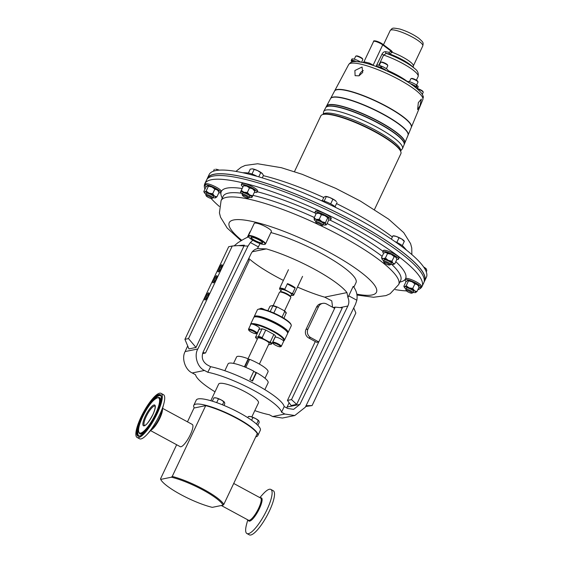 <?xml version="1.0" encoding="UTF-8"?>
<svg xmlns="http://www.w3.org/2000/svg" width="563" height="563" viewBox="0 0 563 563"><rect width="100%" height="100%" fill="white"/><g stroke="black" fill="none" stroke-linecap="round" stroke-linejoin="round"><path stroke-width="0.84" d="M251.351 237.248A6.221 1.267 -154.7 0 0 251.253 237.361A6.221 1.267 -154.7 0 0 252.083 238.621A6.221 1.267 -154.7 0 0 258.185 241.97A6.221 1.267 -154.7 0 0 262.492 242.681A6.221 1.267 -154.7 0 0 262.513 242.526M251.809 238.768A6.453 1.309 -154.7 0 0 258.706 242.463A6.453 1.309 -154.7 0 0 262.59 242.681A6.453 1.309 -154.7 0 0 261.732 241.696A6.453 1.309 -154.7 0 0 256.024 238.466A6.453 1.309 -154.7 0 0 251.182 237.29A6.453 1.309 -154.7 0 0 251.809 238.768M418.337 102.614L417.605 109.588L419.977 105.809L421.356 99.102L418.337 102.614M359.187 75.745A5.567 3.864 126.9 0 1 359.722 74.154A5.567 3.864 126.9 0 1 363.318 70.523M354.88 70.53L355.105 75.688L359.011 75.822L362.699 72.458L362.072 67.004L354.88 70.53M263.78 242.301A9.107 1.851 -154.7 0 0 254.04 237.086A9.107 1.851 -154.7 0 0 248.55 236.777A9.107 1.851 -154.7 0 0 249.761 238.17A9.107 1.851 -154.7 0 0 257.826 242.73A9.107 1.851 -154.7 0 0 264.659 244.391A9.107 1.851 -154.7 0 0 263.78 242.301M248.55 236.777L248.367 236.291A9.487 1.928 25.3 0 1 248.353 235.841A9.487 1.928 25.3 0 1 254.948 236.946A9.487 1.928 25.3 0 1 264.23 242.048A9.487 1.928 25.3 0 1 265.504 243.955A9.487 1.928 25.3 0 1 265.145 244.222L264.659 244.391M248.353 235.841L254.237 223.391A9.487 1.928 25.3 0 1 260.831 224.489A9.487 1.928 25.3 0 1 270.113 229.598A9.487 1.928 25.3 0 1 271.387 231.499L265.504 243.955M417.401 88.954A3.955 0.802 25.3 0 1 422.264 91.22A3.955 0.802 25.3 0 1 423.214 92.149A3.955 0.802 25.3 0 1 423.221 92.339L422.243 94.415M417.007 88.616A3.469 0.704 25.3 0 1 422.144 90.72A3.469 0.704 25.3 0 1 422.982 91.544L423.214 92.149M354.275 59.185L355.675 56.223A3.955 0.802 25.3 0 1 355.823 56.11A3.955 0.802 25.3 0 1 361.861 58.482A3.955 0.802 25.3 0 1 362.811 59.418A3.955 0.802 25.3 0 1 362.818 59.601L361.587 62.212M355.823 56.11L356.442 55.906A3.469 0.704 25.3 0 1 361.742 57.989A3.469 0.704 25.3 0 1 362.579 58.805L362.811 59.418M409.442 81.726L410.842 78.764A3.955 0.802 25.3 0 1 410.99 78.651A3.955 0.802 25.3 0 1 413.594 79.221A3.955 0.802 25.3 0 1 417.985 81.952A3.955 0.802 25.3 0 1 417.992 82.142L416.592 85.104M410.99 78.651L411.609 78.447A3.469 0.704 25.3 0 1 413.889 78.947A3.469 0.704 25.3 0 1 417.753 81.346L417.985 81.952M379.244 65.357L380.644 62.394A3.955 0.802 25.3 0 1 380.778 62.289A3.955 0.802 25.3 0 1 380.792 62.282A3.955 0.802 25.3 0 1 384.557 63.359A3.955 0.802 25.3 0 1 387.78 65.59A3.955 0.802 25.3 0 1 387.787 65.772L386.387 68.735M381.285 67.736L381.038 68.264L380.412 67.363L381.067 65.977L381.545 66.666A3.955 0.802 25.3 0 1 381.735 66.744M380.792 62.282L381.411 62.078A3.469 0.704 25.3 0 1 381.411 62.078A3.469 0.704 25.3 0 1 384.719 63.021A3.469 0.704 25.3 0 1 387.548 64.977L387.78 65.59M322.895 114.479A42.999 8.741 25.3 0 1 350.707 118.849A42.999 8.741 25.3 0 1 391.897 140.483A42.999 8.741 25.3 0 1 400.631 151.222M322.486 114.613L323.134 114.395A43.759 8.895 25.3 0 1 363.867 125.859A43.759 8.895 25.3 0 1 400.272 150.384A43.759 8.895 25.3 0 1 400.539 150.983L400.786 151.623A44.266 8.994 -154.7 0 0 400.511 151.018A44.266 8.994 -154.7 0 0 363.691 126.211A44.266 8.994 -154.7 0 0 322.486 114.613A44.266 8.994 -154.7 0 0 320.819 115.887L294.463 171.638M374.508 209.471L400.856 153.727A44.266 8.994 -154.7 0 0 400.786 151.623M411.342 127.287A42.443 8.628 -154.7 0 0 411.391 127.175A42.443 8.628 -154.7 0 0 402.805 116.485A42.443 8.628 -154.7 0 0 361.946 95.056A42.443 8.628 -154.7 0 0 334.647 90.896A42.443 8.628 -154.7 0 0 334.591 91.009M330.629 98.448L334.528 91.115A42.457 8.628 25.3 0 1 361.833 95.274A42.457 8.628 25.3 0 1 402.707 116.71A42.457 8.628 25.3 0 1 411.293 127.407L408.112 135.078A42.851 8.712 -154.7 0 0 399.441 124.275A42.851 8.712 -154.7 0 0 358.188 102.642A42.851 8.712 -154.7 0 0 330.629 98.448A42.851 8.712 -154.7 0 0 330.572 98.56M325.815 107.477L326.477 106.238A43.274 8.797 25.3 0 1 354.31 110.475A43.274 8.797 25.3 0 1 395.965 132.326A43.274 8.797 25.3 0 1 404.727 143.227L404.185 144.522A43.344 8.811 -154.7 0 0 395.416 133.6A43.344 8.811 -154.7 0 0 353.691 111.72A43.344 8.811 -154.7 0 0 325.815 107.477A43.344 8.811 -154.7 0 0 325.766 107.589M323.732 111.397L325.703 107.695A43.358 8.811 25.3 0 1 353.585 111.938A43.358 8.811 25.3 0 1 395.317 133.825A43.358 8.811 25.3 0 1 404.093 144.747L402.482 148.618A43.555 8.853 -154.7 0 0 393.671 137.646A43.555 8.853 -154.7 0 0 351.741 115.661A43.555 8.853 -154.7 0 0 323.732 111.397L323.169 114.127M326.596 106.02L330.509 98.666A42.865 8.712 25.3 0 1 358.075 102.867A42.865 8.712 25.3 0 1 399.343 124.507A42.865 8.712 25.3 0 1 408.013 135.303L404.818 142.995A43.267 8.797 -154.7 0 0 396.063 132.101A43.267 8.797 -154.7 0 0 354.416 110.257A43.267 8.797 -154.7 0 0 326.596 106.02A43.267 8.797 -154.7 0 0 326.54 106.133M422.792 45.92A18.023 3.667 -154.7 0 0 419.161 41.345A18.023 3.667 -154.7 0 0 401.729 32.218A18.023 3.667 -154.7 0 0 390.201 30.515C392.883 27.742 391.686 27.643 399.61 28.973C406.683 31.127 413.094 34.223 418.83 38.27C423.404 42.521 423.496 42.26 422.792 45.92L413.291 66.012A18.023 3.667 -154.7 0 0 409.66 61.444A18.023 3.667 -154.7 0 0 392.024 52.239L389.849 54.034L386.302 53.422L383.614 55.047L378.793 65.238M424.22 281.43L424.481 280.881A119.961 24.385 -154.7 0 0 400.3 250.444A119.961 24.385 -154.7 0 0 284.315 189.689A119.961 24.385 -154.7 0 0 207.564 178.344L207.304 178.9M246.601 173.601L246.735 173.32A8.698 1.766 25.3 0 1 255.377 175.452A8.698 1.766 25.3 0 1 257.242 176.395M321.121 200.576A8.698 1.766 25.3 0 1 334.338 206.121A8.698 1.766 25.3 0 1 335.879 207.564M424.136 281.817A120.151 24.42 -154.7 0 0 424.65 280.965L426.388 277.292A120.151 24.42 -154.7 0 0 402.172 246.805A120.151 24.42 -154.7 0 0 285.997 185.959A120.151 24.42 -154.7 0 0 209.133 174.593L207.395 178.267A120.151 24.42 -154.7 0 0 207.064 179.203M424.65 280.965A120.151 24.42 -154.7 0 0 400.434 250.479A120.151 24.42 -154.7 0 0 284.259 189.625A120.151 24.42 -154.7 0 0 207.395 178.267M171.426 477.206L160.708 479.395A34.653 7.045 -154.7 0 0 180.751 494.546A34.653 7.045 -154.7 0 0 212.293 507.354L223.018 505.166A34.653 7.045 -154.7 0 0 202.976 490.014A34.653 7.045 -154.7 0 0 171.426 477.206L172.236 476.432A35.413 7.199 25.3 0 1 223.821 504.392L223.018 505.166M150.546 430.589L180.244 446.684A12.646 3.244 -61.5 0 0 190.322 434.735A12.646 3.244 -61.5 0 0 192.293 424.446L162.594 408.351M248.065 358.73L257.833 338.067A6.263 1.274 25.3 0 1 265.483 340.326A6.263 1.274 25.3 0 1 269.149 343.423L259.381 364.085M288.031 332.634L291.233 325.857A18.72 3.807 -154.7 0 0 291.198 324.971A18.72 3.807 -154.7 0 0 276.405 314.647A18.72 3.807 -154.7 0 0 258.403 309.242A18.72 3.807 -154.7 0 0 258.093 309.319A18.72 3.807 -154.7 0 0 257.382 309.861L254.18 316.638A18.72 3.807 25.3 0 1 255.201 316.012A18.72 3.807 25.3 0 1 274.955 322.282A18.72 3.807 25.3 0 1 288.031 332.634A18.72 3.807 25.3 0 1 287.672 333.014M254.117 317.152A18.72 3.807 25.3 0 1 254.18 316.638M258.093 309.319L258.741 309.108A18.213 3.702 25.3 0 1 259.043 309.024A18.213 3.702 25.3 0 1 276.56 314.288A18.213 3.702 25.3 0 1 290.958 324.33L291.198 324.971M284.406 340.305L287.609 333.528A18.72 3.807 -154.7 0 0 287.573 332.642L287.327 332.001A18.213 3.702 -154.7 0 0 272.935 321.952A18.213 3.702 -154.7 0 0 255.419 316.695A18.213 3.702 -154.7 0 0 255.116 316.772L254.469 316.99A18.72 3.807 -154.7 0 0 253.758 317.532L250.556 324.302A18.72 3.807 25.3 0 1 251.577 323.683A18.72 3.807 25.3 0 1 271.331 329.953A18.72 3.807 25.3 0 1 284.406 340.305A18.72 3.807 25.3 0 1 283.696 340.84L283.527 340.904M256.095 333.669L256.904 333.402A4.743 0.964 -154.7 0 0 257.087 333.261L259.466 328.222A4.743 0.964 -154.7 0 0 256.7 325.886A4.743 0.964 -154.7 0 0 252.921 324.281A4.743 0.964 -154.7 0 0 250.894 324.168L248.508 329.207A4.743 0.964 -154.7 0 0 248.515 329.432L248.825 330.235A4.11 0.837 -154.7 0 0 251.218 332.064A4.11 0.837 -154.7 0 0 256.095 333.669A4.11 0.837 -154.7 0 0 253.85 331.53A4.11 0.837 -154.7 0 0 248.825 330.235M257.087 333.261A4.743 0.964 -154.7 0 0 254.321 330.924A4.743 0.964 -154.7 0 0 248.508 329.207M280.275 346.78L281.092 346.505A4.743 0.964 -154.7 0 0 281.268 346.372L283.646 341.333A4.743 0.964 -154.7 0 0 283.478 340.84A4.743 0.964 -154.7 0 0 280.881 338.996A4.743 0.964 -154.7 0 0 275.075 337.279L272.689 342.318A4.743 0.964 -154.7 0 0 272.696 342.543L273.006 343.339A4.11 0.837 -154.7 0 0 275.398 345.168A4.11 0.837 -154.7 0 0 280.275 346.78A4.11 0.837 -154.7 0 0 278.031 344.633A4.11 0.837 -154.7 0 0 273.006 343.339M281.268 346.372A4.743 0.964 -154.7 0 0 278.502 344.035A4.743 0.964 -154.7 0 0 272.689 342.318M287.573 332.642A18.72 3.807 -154.7 0 0 272.781 322.317A18.72 3.807 -154.7 0 0 254.779 316.906A18.72 3.807 -154.7 0 0 254.469 316.99M250.514 324.964A18.72 3.807 25.3 0 1 250.556 324.302M264.659 309.713A2.407 0.493 -154.7 0 0 263.892 309.249A2.407 0.493 -154.7 0 0 261.028 308.306L260.064 308.63A3.16 0.64 -154.7 0 0 259.944 308.721L259.839 308.946M291.106 295.343A7.425 1.506 -154.7 0 0 292.936 295.448A7.425 1.506 -154.7 0 0 291.838 293.443L292.577 293.422A7.805 1.583 25.3 0 1 293.717 295.061A7.805 1.583 25.3 0 1 293.422 295.286A7.805 1.583 25.3 0 1 293.295 295.322M279.804 289.241L279.621 288.763A7.805 1.583 25.3 0 1 279.607 288.39A7.805 1.583 25.3 0 1 280.029 288.129A7.805 1.583 25.3 0 1 284.808 289.206L285.223 289.861A7.425 1.506 -154.7 0 0 280.198 288.643A7.425 1.506 -154.7 0 0 279.804 289.241A7.425 1.506 -154.7 0 0 281.043 290.585M287.454 283.611A7.805 1.583 25.3 0 1 295.223 287.82L294.484 287.841A7.425 1.506 -154.7 0 0 287.869 284.259L287.454 283.611L284.808 289.206M292.577 293.422L295.223 287.82M273.168 305.625L279.494 292.239A6.263 1.274 25.3 0 1 279.727 292.063A6.263 1.274 25.3 0 1 279.832 292.035A6.263 1.274 25.3 0 1 285.856 293.844A6.263 1.274 25.3 0 1 290.804 297.299A6.263 1.274 25.3 0 1 290.811 297.595L284.484 310.98M280.543 291.796A5.567 1.133 25.3 0 1 280.62 291.761A5.567 1.133 25.3 0 1 280.719 291.74A5.567 1.133 25.3 0 1 286.067 293.344A5.567 1.133 25.3 0 1 290.466 296.412L290.804 297.299M280.465 291.817L281.472 289.685A5.567 1.133 25.3 0 1 281.774 289.502A5.567 1.133 25.3 0 1 287.651 291.36A5.567 1.133 25.3 0 1 291.535 294.442L290.529 296.574M255.764 436.818A35.413 7.199 -154.7 0 0 257.819 435.614L260.303 430.35A35.413 7.199 -154.7 0 0 239.641 412.904A35.413 7.199 -154.7 0 0 196.269 400.082L193.785 405.346A35.413 7.199 -154.7 0 0 194.319 407.964M257.819 435.614A35.413 7.199 -154.7 0 0 237.157 418.161A35.413 7.199 -154.7 0 0 193.785 405.346M251.823 416.923L258.452 402.904A22.006 4.476 -154.7 0 0 245.609 392.059A22.006 4.476 -154.7 0 0 218.662 384.093L210.801 400.715M161.039 393.347L163.446 394.656A25.096 6.432 118.5 0 1 163.798 403.847A25.096 6.432 118.5 0 1 159.533 415.072A25.096 6.432 118.5 0 1 147.429 434.052A25.096 6.432 118.5 0 1 139.533 438.774L137.126 437.472A25.096 6.432 118.5 0 1 141.039 417.049A25.096 6.432 118.5 0 1 161.039 393.347A25.096 6.432 118.5 0 1 157.126 413.77A25.096 6.432 118.5 0 1 137.126 437.472M247.769 519.846L246.566 524.35A25.096 6.432 -61.5 0 0 246.918 533.548A25.096 6.432 -61.5 0 0 253.948 529.755A25.096 6.432 -61.5 0 0 268.509 506.292A25.096 6.432 -61.5 0 0 270.831 489.423A25.096 6.432 -61.5 0 0 263.808 493.216A25.096 6.432 -61.5 0 0 262.935 494.145L259.817 497.608M246.918 533.548L249.325 534.85A25.096 6.432 -61.5 0 0 256.355 531.057A25.096 6.432 -61.5 0 0 270.916 507.594A25.096 6.432 -61.5 0 0 273.238 490.725L270.831 489.423M242.956 186.846A8.698 1.766 25.3 0 1 241.337 184.741L241.879 183.601A8.698 1.766 25.3 0 1 250.521 185.734A8.698 1.766 25.3 0 1 257.601 191.033L257.059 192.173A8.698 1.766 25.3 0 1 254.406 192.257M241.337 184.741A8.698 1.766 25.3 0 1 249.979 186.874A8.698 1.766 25.3 0 1 257.059 192.173M242.519 195.445L242.118 194.39A3.955 0.802 25.3 0 1 242.111 194.2A3.955 0.802 25.3 0 1 246.038 195.171A3.955 0.802 25.3 0 1 249.261 197.578A3.955 0.802 25.3 0 1 249.106 197.697L248.037 198.056A3.118 0.633 25.3 0 1 245.053 197.198A3.118 0.633 25.3 0 1 242.519 195.445A3.118 0.633 25.3 0 1 245.616 196.065A3.118 0.633 25.3 0 1 248.037 198.056M242.111 194.2L242.737 192.884A3.955 0.802 25.3 0 1 246.664 193.848A3.955 0.802 25.3 0 1 249.881 196.262L249.261 197.578M383.635 253.181A8.698 1.766 25.3 0 1 382.791 251.717L383.326 250.577A8.698 1.766 25.3 0 1 383.326 250.577A8.698 1.766 25.3 0 1 383.333 250.57A8.698 1.766 25.3 0 1 391.954 252.703A8.698 1.766 25.3 0 1 399.047 258.009A8.698 1.766 25.3 0 1 399.047 258.016M382.791 251.717A8.698 1.766 25.3 0 1 382.791 251.71A8.698 1.766 25.3 0 1 391.419 253.843A8.698 1.766 25.3 0 1 398.513 259.149A8.698 1.766 25.3 0 1 396.838 259.423M383.973 262.421L383.572 261.366A3.955 0.802 25.3 0 1 383.565 261.176A3.955 0.802 25.3 0 1 387.485 262.147A3.955 0.802 25.3 0 1 390.708 264.554A3.955 0.802 25.3 0 1 390.708 264.561A3.955 0.802 25.3 0 1 390.56 264.673L389.483 265.032A3.118 0.633 25.3 0 1 386.514 264.181A3.118 0.633 25.3 0 1 383.973 262.421A3.118 0.633 25.3 0 1 383.966 262.274A3.118 0.633 25.3 0 1 387.062 263.041A3.118 0.633 25.3 0 1 389.603 264.941A3.118 0.633 25.3 0 1 389.483 265.032M383.565 261.176L384.184 259.86A3.955 0.802 25.3 0 1 384.184 259.853A3.955 0.802 25.3 0 1 388.111 260.824A3.955 0.802 25.3 0 1 391.334 263.238L390.708 264.554M316.019 213.961A8.698 1.766 25.3 0 1 314.97 212.321L315.512 211.174A8.698 1.766 25.3 0 1 321.072 211.998A8.698 1.766 25.3 0 1 329.482 216.403A8.698 1.766 25.3 0 1 331.234 218.606L330.692 219.753A8.698 1.766 25.3 0 1 328.679 219.971M314.97 212.321A8.698 1.766 25.3 0 1 320.537 213.138A8.698 1.766 25.3 0 1 328.94 217.543A8.698 1.766 25.3 0 1 330.692 219.753M316.16 223.025L315.752 221.963A3.955 0.802 25.3 0 1 315.744 221.78A3.955 0.802 25.3 0 1 318.278 222.153A3.955 0.802 25.3 0 1 322.099 224.151A3.955 0.802 25.3 0 1 322.895 225.158A3.955 0.802 25.3 0 1 322.747 225.27L321.67 225.629A3.118 0.633 25.3 0 1 319.51 225.137A3.118 0.633 25.3 0 1 316.779 223.666A3.118 0.633 25.3 0 1 316.16 223.025A3.118 0.633 25.3 0 1 317.87 223.068A3.118 0.633 25.3 0 1 321.156 224.75A3.118 0.633 25.3 0 1 321.67 225.629M315.744 221.78L316.371 220.457A3.955 0.802 25.3 0 1 318.897 220.83A3.955 0.802 25.3 0 1 322.719 222.835A3.955 0.802 25.3 0 1 323.514 223.835L322.895 225.158M206.121 186.832A8.698 1.766 25.3 0 1 205.016 185.143L205.558 184.002A8.698 1.766 25.3 0 1 208.416 183.967A8.698 1.766 25.3 0 1 217.135 187.669A8.698 1.766 25.3 0 1 221.28 191.434L220.738 192.574A8.698 1.766 25.3 0 1 218.824 192.806M205.016 185.143A8.698 1.766 25.3 0 1 207.874 185.107A8.698 1.766 25.3 0 1 216.6 188.809A8.698 1.766 25.3 0 1 220.738 192.574M206.206 195.847L205.798 194.791A3.955 0.802 25.3 0 1 205.791 194.601A3.955 0.802 25.3 0 1 207.093 194.587A3.955 0.802 25.3 0 1 211.055 196.269A3.955 0.802 25.3 0 1 212.941 197.979A3.955 0.802 25.3 0 1 212.793 198.099L211.716 198.458A3.118 0.633 25.3 0 1 210.808 198.38A3.118 0.633 25.3 0 1 207.951 197.198A3.118 0.633 25.3 0 1 206.206 195.847A3.118 0.633 25.3 0 1 207.219 195.685A3.118 0.633 25.3 0 1 210.604 197.17A3.118 0.633 25.3 0 1 211.716 198.458M205.791 194.601L206.417 193.285A3.955 0.802 25.3 0 1 207.712 193.264A3.955 0.802 25.3 0 1 211.681 194.953A3.955 0.802 25.3 0 1 213.56 196.663L212.941 197.979M406.162 281.549A8.698 1.766 25.3 0 1 405.057 279.86L405.599 278.72A8.698 1.766 25.3 0 1 408.456 278.685A8.698 1.766 25.3 0 1 417.176 282.387A8.698 1.766 25.3 0 1 421.321 286.152L420.779 287.292A8.698 1.766 25.3 0 1 418.865 287.531M405.057 279.86A8.698 1.766 25.3 0 1 407.915 279.825A8.698 1.766 25.3 0 1 416.641 283.534A8.698 1.766 25.3 0 1 420.779 287.292M406.247 290.564L405.839 289.509A3.955 0.802 25.3 0 1 405.832 289.319A3.955 0.802 25.3 0 1 407.133 289.305A3.955 0.802 25.3 0 1 411.096 290.987A3.955 0.802 25.3 0 1 412.982 292.704A3.955 0.802 25.3 0 1 412.834 292.816L411.757 293.175A3.118 0.633 25.3 0 1 410.849 293.098A3.118 0.633 25.3 0 1 407.992 291.923A3.118 0.633 25.3 0 1 406.247 290.564A3.118 0.633 25.3 0 1 407.267 290.409A3.118 0.633 25.3 0 1 410.645 291.887A3.118 0.633 25.3 0 1 411.757 293.175M405.832 289.319L406.458 288.003A3.955 0.802 25.3 0 1 407.76 287.989A3.955 0.802 25.3 0 1 411.722 289.671A3.955 0.802 25.3 0 1 413.608 291.381L412.982 292.704M219.345 206.445A120.151 24.42 25.3 0 1 211.083 198.436M204.918 189.182A120.151 24.42 25.3 0 1 204.812 183.728A120.151 24.42 25.3 0 1 281.676 195.094A120.151 24.42 25.3 0 1 397.851 255.94A120.151 24.42 25.3 0 1 422.067 286.426A120.151 24.42 25.3 0 1 417.788 289.804M204.812 183.728L206.551 180.054A120.151 24.42 25.3 0 1 283.414 191.42A120.151 24.42 25.3 0 1 399.589 252.266A120.151 24.42 25.3 0 1 423.805 282.753L422.067 286.426M224.834 370.735L228.071 363.888A22.133 4.497 25.3 0 1 253.814 371.172L249.845 379.568A22.133 4.497 25.3 0 1 251.211 380.292A22.133 4.497 25.3 0 1 252.534 381.024L256.503 372.629A22.133 4.497 25.3 0 1 268.094 382.805L264.856 389.652M406.507 290.909A120.151 24.42 25.3 0 1 395.296 289.614M406.029 288.91A6.327 1.288 -154.7 0 1 405.592 288.594A6.327 1.288 25.3 0 1 404.34 287.327A6.327 1.288 25.3 0 1 404.656 286.778A6.327 1.288 25.3 0 1 409.104 287.876A6.327 1.288 25.3 0 1 414.474 290.789A6.327 1.288 25.3 0 1 415.473 292.591A6.327 1.288 25.3 0 1 415.403 292.605A6.327 1.288 25.3 0 1 413.179 292.288M407.549 280.663L411.989 281.76A6.327 1.288 -154.7 0 0 407.549 280.663A6.327 1.288 -154.7 0 0 407.478 280.684L406.007 281.69L403.861 286.229L404.34 287.327M403.861 286.229L404.656 286.778L406.197 285.758L409.104 287.876L412.742 288.425L414.474 290.789L416.951 291.578L415.403 292.605M408.344 281.211L406.197 285.758M419.097 287.039L418.612 285.941A6.327 1.288 -154.7 0 0 417.366 284.674A6.327 1.288 -154.7 0 0 411.989 281.76L414.889 283.886L417.366 284.674L419.097 287.039L416.951 291.578M414.889 283.886L412.742 288.425M205.988 194.193A6.327 1.288 25.3 0 1 205.544 193.876A6.327 1.288 25.3 0 1 204.299 192.609A6.327 1.288 25.3 0 1 204.615 192.06A6.327 1.288 25.3 0 1 209.056 193.158L212.701 193.707L214.433 196.072A6.327 1.288 25.3 0 1 215.432 197.866A6.327 1.288 25.3 0 1 215.362 197.887A6.327 1.288 25.3 0 1 213.138 197.571M219.056 192.321L217.325 189.956A6.327 1.288 -154.7 0 1 218.571 191.223L219.056 192.321L216.903 196.86L214.433 196.072A6.327 1.288 -154.7 0 0 209.056 193.158L206.157 191.033L204.615 192.06L203.82 191.511L204.299 192.609M216.903 196.86L215.362 197.887M203.82 191.511L205.967 186.972L207.508 185.945L211.948 187.043A6.327 1.288 -154.7 0 1 217.325 189.956L214.848 189.168L212.701 193.707M208.303 186.494L206.157 191.033M207.508 185.945A6.327 1.288 -154.7 0 0 207.437 185.966L207.508 185.945A6.327 1.288 -154.7 0 1 211.948 187.043L214.848 189.168M316.3 219.415A6.327 1.288 25.3 0 1 321.973 221.738A6.327 1.288 25.3 0 1 325.611 224.461L326.519 224.728L325.386 225.045A6.327 1.288 -154.7 0 0 325.611 224.461L325.442 222.631L321.973 221.738L319.242 219.267L316.3 219.415A6.327 1.288 25.3 0 0 314.253 219.781L314.253 219.781A6.327 1.288 25.3 0 0 314.274 219.83L314.112 218.001L316.3 219.415M315.942 221.365A6.327 1.288 25.3 0 1 314.274 219.83M325.386 225.045A6.327 1.288 -154.7 0 1 323.584 224.876A6.327 1.288 25.3 0 1 323.085 224.743M316.526 213.391L319.193 213.307L321.389 214.728L324.858 215.622L328.503 218.353L328.665 220.182L326.519 224.728M327.589 218.085L325.442 222.631M328.503 218.353L328.525 218.402A6.327 1.288 -154.7 0 0 328.503 218.353A6.327 1.288 -154.7 0 0 324.858 215.622A6.327 1.288 -154.7 0 0 319.193 213.307A6.327 1.288 -154.7 0 0 317.391 213.138L316.35 213.426M321.389 214.728L319.242 219.267M316.258 213.454L314.112 218.001M383.755 260.768A6.327 1.288 25.3 0 1 382.523 259.782A6.327 1.288 25.3 0 1 382.066 259.184A6.327 1.288 25.3 0 1 383.093 258.628A6.327 1.288 25.3 0 1 388.329 260.395A6.327 1.288 25.3 0 1 392.995 263.315A6.327 1.288 25.3 0 1 393.199 264.441A6.327 1.288 25.3 0 1 392.425 264.469A6.327 1.288 -154.7 0 1 390.905 264.146M382.031 259.086L381.531 257.636L383.093 258.628L385.402 258.044L388.329 260.395L391.996 261.169L392.995 263.315L394.733 263.885L393.298 264.406M384.853 252.639L385.986 252.513A6.327 1.288 -154.7 0 0 385.212 252.541L383.677 253.097L381.531 257.636M396.373 257.896A6.327 1.288 -154.7 0 0 396.338 257.798A6.327 1.288 -154.7 0 0 395.88 257.2A6.327 1.288 -154.7 0 0 391.215 254.279A6.327 1.288 -154.7 0 0 385.986 252.513L387.548 253.505L391.215 254.279L394.142 256.629L395.88 257.2L396.88 259.346L394.733 263.885M394.142 256.629L391.996 261.169M387.548 253.505L385.402 258.044M398.513 259.149A8.698 1.766 25.3 0 1 398.505 259.156L399.047 258.009M242.308 193.792A6.327 1.288 25.3 0 1 240.619 192.208A6.327 1.288 25.3 0 1 240.591 191.863A6.327 1.288 25.3 0 1 243.941 192.222A6.327 1.288 25.3 0 1 249.655 194.925L252.724 195.825L252.027 197.275A6.327 1.288 25.3 0 1 251.745 197.465A6.327 1.288 25.3 0 1 249.451 197.17M252.069 197.156L252.027 197.275A6.327 1.288 -154.7 0 0 249.655 194.925L247.333 192.455L243.941 192.222L241.295 190.414L240.591 191.863M254.912 191.167L252.724 195.825M240.64 191.744L243.483 185.755L246.833 186.107L249.479 187.915L247.333 192.455M249.479 187.915L252.548 188.816L254.87 191.286M243.483 185.755L241.295 190.414M254.983 191.033L254.891 190.822A6.327 1.288 -154.7 0 0 252.548 188.816A6.327 1.288 -154.7 0 0 246.833 186.107A6.327 1.288 -154.7 0 0 243.758 185.565L243.554 185.621M247.79 417.676L248.346 416.507L249.486 416.437A5.539 1.126 -154.7 0 0 249.318 416.451M248.346 416.507L250.795 416.62L255.764 418.654L258.952 421.04L259.212 422.398L257.826 425.339M251.605 420.23L252.836 417.612M256.58 424.15L258.269 420.561L258.952 421.04M258.832 420.857L258.853 420.885A5.539 1.126 -154.7 0 0 258.832 420.857A5.539 1.126 -154.7 0 0 255.764 418.654A5.539 1.126 -154.7 0 0 250.795 416.62A5.539 1.126 -154.7 0 0 249.486 416.437M212.342 401.173L213.919 397.844L215.059 397.781A5.539 1.126 -154.7 0 0 214.89 397.795M213.919 397.844L216.368 397.964L221.336 399.99L224.524 402.383L224.785 403.741L223.99 405.43M216.678 402.615L218.409 398.956M222.469 404.811L223.849 401.905L224.524 402.383M224.405 402.2L224.426 402.228A5.539 1.126 -154.7 0 0 224.405 402.2A5.539 1.126 -154.7 0 0 221.336 399.99A5.539 1.126 -154.7 0 0 216.368 397.964A5.539 1.126 -154.7 0 0 215.059 397.781M256.503 372.629L253.695 371.425M252.231 380.855L256.074 372.72M244.405 366.823L248.206 358.786L249.493 359.567M248.438 359.145L244.743 366.963M264.99 378.259L268.037 371.819A17.39 3.533 -154.7 0 0 249.606 359.335L245.792 367.4M256.017 372.685A17.39 3.533 -154.7 0 0 253.709 371.397M248.206 358.786A17.39 3.533 -154.7 0 0 236.594 356.956L233.546 363.395M291.838 293.443L285.223 289.861M294.484 287.841L287.869 284.259M262.435 309.207A3.16 0.64 -154.7 0 0 260.064 308.63M283.478 340.84A18.213 3.702 -154.7 0 0 273.111 331.558A18.213 3.702 -154.7 0 0 252.921 324.281M273.857 334.429L270.289 341.98A9.233 1.879 25.3 0 1 271.95 343.627L275.518 336.083A9.233 1.879 -154.7 0 0 273.857 334.429L265.75 330.038A9.233 1.879 -154.7 0 0 262.084 328.799L259.022 329.425L255.588 337.35A8.726 1.773 -154.7 0 0 255.616 337.427A8.726 1.773 -154.7 0 0 257.305 339.186M262.084 328.799L258.516 336.343A9.233 1.879 25.3 0 1 262.182 337.582L265.75 330.038M271.95 343.627L271.394 344.141A8.726 1.773 -154.7 0 0 269.17 341.931L270.289 341.98M262.182 337.582L262.886 338.525A8.726 1.773 -154.7 0 0 257.96 336.864L258.516 336.343M255.454 336.97L255.588 337.35L257.96 336.864M271.394 344.141L269.023 344.626A8.726 1.773 -154.7 0 1 268.621 344.535M262.886 338.525L269.17 341.931M283.977 310.607A8.726 1.773 25.3 0 1 286.173 312.732A8.726 1.773 25.3 0 1 286.201 312.817L286.335 313.197A9.233 1.879 -154.7 0 0 284.674 311.55L283.977 310.607L277.693 307.201L276.567 307.152A9.233 1.879 -154.7 0 0 272.9 305.913L272.766 305.54L270.395 306.019L269.839 306.539L267.875 310.699M272.9 305.913L270.233 311.55M273.794 313.014L276.567 307.152M284.674 311.55L282.028 317.152M286.201 312.817L283.928 318.285M272.766 305.54A8.726 1.773 25.3 0 1 277.693 307.201M187.472 421.835L194.003 408.027L205.699 405.641L172.236 476.432M223.821 504.392L257.284 433.601A35.413 7.199 25.3 0 0 205.699 405.641M160.708 479.395L160.539 478.817L176.648 444.735M426.353 269.023A6.327 1.288 -154.7 0 0 426.339 269.001A6.327 1.288 -154.7 0 0 423.594 266.911M423.629 266.961L426.472 269.213L426.775 270.761L426.275 271.823M425.262 269.593L425.698 268.664M218.838 170.167L217.128 169.449A6.327 1.288 -154.7 0 0 215.629 169.238L217.128 169.449A6.327 1.288 25.3 0 1 219.26 170.139M213.426 171.208L214.327 169.315M329.784 197.536A6.327 1.288 -154.7 0 0 325.583 196.417A6.327 1.288 -154.7 0 0 325.562 196.417L329.784 197.536L335.161 200.449A6.327 1.288 -154.7 0 0 329.784 197.536M336.252 201.455L335.161 200.449A6.327 1.288 25.3 0 1 336.252 201.455A6.327 1.288 25.3 0 1 336.35 201.61M322.289 200.667L323.936 197.177L325.344 196.438M324.189 201.125L326.28 196.698M330.699 203.876L332.824 199.372M335.055 206.698L337.026 202.525M404.361 241.245L404.065 240.858A6.327 1.288 -154.7 0 0 401.883 239.106A6.327 1.288 -154.7 0 0 396.169 236.404A6.327 1.288 -154.7 0 0 393.396 235.813L392.925 235.834M392.819 236.045L391.369 239.141L392.911 235.883L396.169 236.404L401.883 239.106L404.248 241.457M396.824 242.428L398.956 237.924M402.292 245.63L404.34 241.295M394.945 241.597A8.698 1.766 25.3 0 1 403.91 247.734A8.698 1.766 25.3 0 1 403.903 247.734L403.777 248.016M248.403 173.052L250.246 169.153L252.421 168.858L257.65 170.624A6.327 1.288 -154.7 0 0 252.421 168.858A6.327 1.288 -154.7 0 0 251.95 168.837A6.327 1.288 -154.7 0 0 251.907 168.837M258.755 176.831L260.718 172.686L257.65 170.624A6.327 1.288 25.3 0 1 262.316 173.545L262.618 173.883A6.327 1.288 -154.7 0 0 262.316 173.545L263.449 175.403L262.281 177.873M251.95 168.837L252.421 168.858M260.718 172.686L262.316 173.545M251.999 174.037L254.117 169.562M390.806 50.283A2.273 0.464 -154.7 0 0 391.208 50.536L390.715 50.191A0.76 0.528 126.9 0 1 390.792 50.93L382.727 44.885L373.1 65.259L373.501 65.561M391.208 50.536L392.277 51.705L392.024 52.239L390.539 51.465L390.792 50.93L392.277 51.705M363.937 61.888A5.693 1.154 25.3 0 1 363.951 61.839L362.966 62.521L363.494 62.62C352.593 60.656 351.432 61.318 348.673 64.569A41.022 8.339 -154.7 0 1 375.049 68.58A41.022 8.339 -154.7 0 1 414.537 89.292A41.022 8.339 -154.7 0 1 422.834 99.623C423.489 95.386 423.756 94.302 414.157 86.343C402.848 77.722 380.658 67.067 366.168 63.288L363.431 62.606M363.754 62.134A1.52 1.485 42.2 0 0 363.994 61.782L369.307 63.091A5.693 1.154 25.3 0 1 373.1 65.259A1.52 1.056 126.9 0 0 373.037 65.407M376.007 66.462L381.974 54.217C382.946 52.38 384.17 51.543 385.648 51.705L389.23 52.331L390.539 51.465M385.648 51.705A1.52 1.098 99.6 0 0 386.302 53.422A24.814 5.046 -154.7 0 1 412.468 66.772A24.814 5.046 -154.7 0 1 414.692 68.573L411.68 65.892A20.106 4.089 -154.7 0 0 409.878 64.435A20.106 4.089 -154.7 0 0 389.849 54.034A1.52 1.098 100.2 0 1 389.23 52.331M368.821 64.048L369.307 63.091M380.412 67.363A6.158 1.253 -154.7 0 0 376.274 66.561M381.038 68.264A3.287 0.669 -154.7 0 0 379.568 67.82M383.171 69.291A3.287 0.669 -154.7 0 0 381.496 68.454L381.278 67.715L381.932 66.328A6.158 1.253 -154.7 0 1 387.97 70.544A26.897 5.468 25.3 0 1 407.197 81.368A26.897 5.468 25.3 0 1 407.316 81.459M386.577 70.769A6.158 1.253 -154.7 0 0 381.278 67.715M381.067 65.977A6.158 1.253 -154.7 0 0 376.837 65.28L376.239 66.547M412.778 85.337A3.287 0.669 -154.7 0 1 414.108 86.132L415.987 86.526A6.158 1.253 -154.7 0 0 410.272 83.598M414.917 86.927A3.287 0.669 -154.7 0 0 414.403 86.35L416.543 86.948L417.197 85.555L416.536 85.372M416.916 88.532A6.158 1.253 -154.7 0 0 417.521 88.3A6.158 1.253 -154.7 0 0 416.543 86.948M415.987 86.526L416.641 85.14A6.158 1.253 -154.7 0 0 410.997 82.24A6.158 1.253 -154.7 0 0 407.105 81.565M417.521 88.3L418.175 86.913A6.158 1.253 -154.7 0 0 417.197 85.555M353.853 61.606L351.411 60.332A6.158 1.253 -154.7 0 0 351.213 60.501A6.158 1.253 -154.7 0 0 352.255 61.909M356.295 61.543A6.158 1.253 -154.7 0 0 351.72 60.269L352.375 58.883A6.158 1.253 -154.7 0 1 360.616 62.036M354.05 61.592L351.72 60.269M351.411 60.332L352.065 58.946A6.158 1.253 -154.7 0 0 351.868 59.108L351.213 60.501M423.2 97.547L423.404 97.11A6.158 1.253 -154.7 0 0 423.01 96.28M222.16 265.835A3.251 0.83 -61.5 0 0 219.711 268.931A3.251 0.83 -61.5 0 0 219.106 271.479M218.782 268.621A4.047 1.035 -61.5 0 0 218.458 271.915A4.047 1.035 -61.5 0 0 221.379 268.094A4.047 1.035 -61.5 0 0 222.181 265.053A4.047 1.035 -61.5 0 0 218.782 268.621M205.516 296.68A4.047 1.035 -61.5 0 0 205.199 299.973A4.047 1.035 -61.5 0 0 208.113 296.145A4.047 1.035 -61.5 0 0 208.915 293.112A4.047 1.035 -61.5 0 0 205.516 296.68M208.901 293.893A3.251 0.83 -61.5 0 0 206.452 296.99A3.251 0.83 -61.5 0 0 205.847 299.53M213.616 279.544A4.047 1.035 -61.5 0 0 213.293 282.844A4.047 1.035 -61.5 0 0 216.213 279.016A4.047 1.035 -61.5 0 0 217.015 275.983A4.047 1.035 -61.5 0 0 213.616 279.544M216.994 276.764A3.251 0.83 -61.5 0 0 214.545 279.86A3.251 0.83 -61.5 0 0 213.94 282.401M204.482 370.461L192.236 372.959C185.248 369.961 181.342 358.188 185.128 351.565L197.838 348.969C193.82 355.647 197.472 367.463 204.482 370.461L207.789 372.256A47.426 9.641 -154.7 0 1 253.758 390.398A47.426 9.641 -154.7 0 1 281.57 412.243L284.202 406.57A47.426 9.641 -154.7 0 0 256.404 384.796A47.426 9.641 -154.7 0 0 210.632 366.696L207.114 364.789C202.511 361.615 201.195 357.35 203.159 351.995L251.14 253.589C252.555 250.859 254.715 249.198 257.629 248.6L266.348 248.909L252.287 251.781M353.86 287.186L356.027 282.605A58.812 11.957 -154.7 0 0 321.712 253.624A58.812 11.957 -154.7 0 0 270.887 232.568M250.465 231.379A58.812 11.957 -154.7 0 0 249.683 232.336L247.291 237.396M248.776 258.431A58.812 11.957 -154.7 0 0 276.644 276.876A58.812 11.957 -154.7 0 0 283.379 280.409M260.071 243.582L257.411 248.642M297.489 287.081A58.812 11.957 -154.7 0 0 324.654 297.151L346.956 292.598A58.812 11.957 -154.7 0 0 314.358 269.184A58.812 11.957 -154.7 0 0 266.348 248.909M284.202 406.57L287.721 408.478L293.619 409.364L299.889 404.417L347.864 306.012L340.052 307.609M291.514 399.589L296.659 404.389L291.127 405.522L287.454 400.42L291.514 399.589L318.764 341.931L310.706 337.561L308.721 337.969A6.327 5.975 -101.5 0 1 305.99 329.461L316.575 307.067A6.327 5.975 -101.5 0 1 320.685 303.781L322.669 303.38A6.327 5.975 78.5 0 0 318.559 306.659L316.575 307.067M315.294 341.53L287.454 400.42M296.659 404.389L342.297 307.841L335.224 307.116L333.148 307.539M322.669 303.38A6.327 5.975 78.5 0 1 326.582 303.978L334.64 308.348L335.224 307.116M334.64 308.348L318.764 341.931L316.779 342.339L308.721 337.969M305.99 329.461L307.975 329.052L318.559 306.659M307.975 329.052A6.327 5.975 78.5 0 0 310.706 337.561M192.236 372.959L195.537 374.754A47.426 9.641 -154.7 0 0 215.01 391.813M185.128 351.565L187.697 345.949M207.789 372.256L210.632 366.696M258.494 246.925L250.38 242.526L247.994 246.108L238.255 245.588M197.838 348.969L247.994 246.108M281.57 412.243L284.871 414.037L294.78 415.529L305.315 407.218L355.471 304.358L356.843 300.227C357.674 295.061 356.463 290.445 353.205 286.356L347.934 297.546C349.173 300.389 349.144 303.211 347.864 306.012M254.8 410.624A47.426 9.641 -154.7 0 0 269.325 414.741L272.626 416.536L284.871 414.037M232.259 246.003L244.363 245.165L196.015 347.448L188.936 348.898L184.924 339.32L188.492 338.595L232.259 246.003L228.691 246.728L184.924 339.32M252.822 240.253L250.38 242.526M286.701 407.922L289.136 402.749M346.956 292.598L347.934 297.546M332.585 307.229L331.769 300.839L324.654 297.151M348.729 295.828L356.843 300.227M294.78 415.529L282.429 418.049L272.626 416.536M234.159 245.834L238.142 242.554C238.684 242.336 245.292 237.839 248.937 236.763M196.015 347.448L188.492 338.595M353.733 307.919L355.851 312.993L312.085 405.578L305.667 406.507M306.075 405.663L312.085 405.578M202.926 352.515L205.53 352.994L202.546 353.599M248.36 259.283L249.247 260.514L205.53 352.994M144.501 425.445A11.007 2.822 118.5 0 1 146.218 416.493A11.007 2.822 118.5 0 1 154.987 406.099L154.987 406.099C154.755 405.24 156.366 406.922 152.819 414.664C149.244 421.152 146.739 424.643 145.296 425.149L144.501 425.445M145.303 416.184A11.788 3.026 118.5 0 1 154.016 404.973A11.788 3.026 118.5 0 1 152.862 414.635A11.788 3.026 118.5 0 1 144.149 425.846A11.788 3.026 118.5 0 1 145.303 416.184M414.692 68.573C417.64 70.586 418.781 73.26 418.105 76.582A26.897 5.468 -154.7 0 0 412.686 69.763A26.897 5.468 -154.7 0 0 383.614 55.047L381.974 54.217M406.5 250.141A98.222 19.965 -154.7 0 0 403.72 247.002M402.665 245.925A98.222 19.965 -154.7 0 0 402.313 245.581M392.348 237.016A98.222 19.965 -154.7 0 0 390.321 235.475A98.222 19.965 -154.7 0 0 336.526 203.588M162.425 408.998A12.646 3.244 118.5 0 1 159.857 418.225A12.646 3.244 118.5 0 1 150.997 430.09M163.798 403.847L161.637 411.961A13.16 3.378 118.5 0 1 159.399 417.852A13.16 3.378 118.5 0 1 153.045 427.81L147.429 434.052M141.946 417.063A23.062 5.912 118.5 0 1 160.849 395.726C162.285 398.238 160.87 404.29 156.598 413.889C151.257 425.663 141.904 436.811 139.012 436.015A23.062 5.912 118.5 0 1 141.946 417.063M141.538 416.951A23.526 6.031 118.5 0 1 158.928 394.586A23.526 6.031 118.5 0 1 156.627 413.868A23.526 6.031 118.5 0 1 139.237 436.234A23.526 6.031 118.5 0 1 141.538 416.951M139.293 436.015A22.823 5.855 118.5 0 1 140.096 422.975M148.379 427.789A20.634 5.292 118.5 0 1 139.525 433.552L139.167 433.088A20.395 5.229 118.5 0 0 155.881 414.22A20.395 5.229 118.5 0 0 158.484 397.45L159.069 397.499A20.634 5.292 118.5 0 1 159.069 408.062M142.692 416.711A19.93 5.109 118.5 0 1 157.422 397.767A19.93 5.109 118.5 0 1 155.472 414.108A19.93 5.109 118.5 0 1 140.743 433.053A19.93 5.109 118.5 0 1 142.692 416.711M221.315 505.511L248.536 520.261A12.646 3.244 -61.5 0 0 252.076 518.354A12.646 3.244 -61.5 0 0 259.416 506.524A12.646 3.244 -61.5 0 0 260.585 498.023L233.715 483.462M248.339 520.156A13.16 3.378 -61.5 0 0 252.604 519.072A13.16 3.378 -61.5 0 0 260.852 505.194A13.16 3.378 -61.5 0 0 260.387 497.917M327.096 223.511A98.222 19.965 25.3 0 1 380.898 255.398A98.222 19.965 25.3 0 1 382.143 256.341M391.686 264.343A98.222 19.965 25.3 0 1 400.694 280.325L398.681 284.575A98.222 19.965 25.3 0 0 378.892 259.656A98.222 19.965 25.3 0 0 320.115 225.362M395.789 261.64A101.917 20.711 25.3 0 1 399.878 282.049M241.569 193.243A98.222 19.965 25.3 0 0 223.096 196.367L221.083 200.625A98.222 19.965 25.3 0 1 317.335 224.039M252.935 195.375A98.222 19.965 25.3 0 1 314.358 217.48M241.787 240.331A81.424 16.552 25.3 0 1 258.523 222.976A81.424 16.552 25.3 0 1 360.06 271.605A81.424 16.552 25.3 0 1 356.843 294.16M222.279 198.099A101.917 20.711 25.3 0 1 242.16 188.521M257.27 191.73A101.917 20.711 25.3 0 1 315.153 213.046M329.995 220.07A101.917 20.711 25.3 0 1 383.002 251.267M150.511 403.748A22.823 5.855 118.5 0 1 161.004 395.965M323.767 197.543A98.222 19.965 -154.7 0 0 263.315 175.677M248.424 173.017A98.222 19.965 -154.7 0 0 242.737 172.728M374.578 41.275A4.933 0.999 25.3 0 1 377.435 41.472A4.933 0.999 25.3 0 1 382.516 44.083A0.76 0.528 126.9 0 1 382.727 44.885A5.693 1.154 -154.7 0 0 377.224 42A5.693 1.154 -154.7 0 0 373.586 41.465L363.951 61.839A5.693 1.154 25.3 0 1 363.994 61.782M390.574 50.128A0.76 0.528 126.9 0 1 390.715 50.191L382.65 44.146C379.18 41.528 372.924 39.839 373.586 41.465M287.179 407.014L299.889 404.417M422.834 99.623L411.391 127.175M402.482 148.618L400.729 150.785M418.105 76.582L416.402 80.192M413.291 66.012L413.172 67.518M235.904 171.405L241.077 167.288L245.194 165.431L257.622 163.756L281.373 167.711L302.141 174.291L335.787 188.373L360.271 200.998L388.597 219.12L403.748 232.667L410.596 243.659L411.764 248.023L411.856 254.575M293.717 295.061L302.556 276.363M158.484 397.45C153.53 398.871 148.259 405.297 142.664 416.733C138.758 425.354 137.597 430.808 139.167 433.088M221.083 200.625L219.422 212.92L220.562 217.262L227.192 228.05L241.091 240.753M356.977 295.033L373.572 297.264L386.007 295.589L390.124 293.731L398.681 284.575M393.199 264.441L393.558 264.343M292.936 295.448L293.422 295.286M280.62 291.761L279.727 292.063M279.607 288.39L288.446 269.698M390.201 30.515L383.466 44.758M348.673 64.569L334.647 90.896M387.97 70.544L387.64 71.255"/></g></svg>
